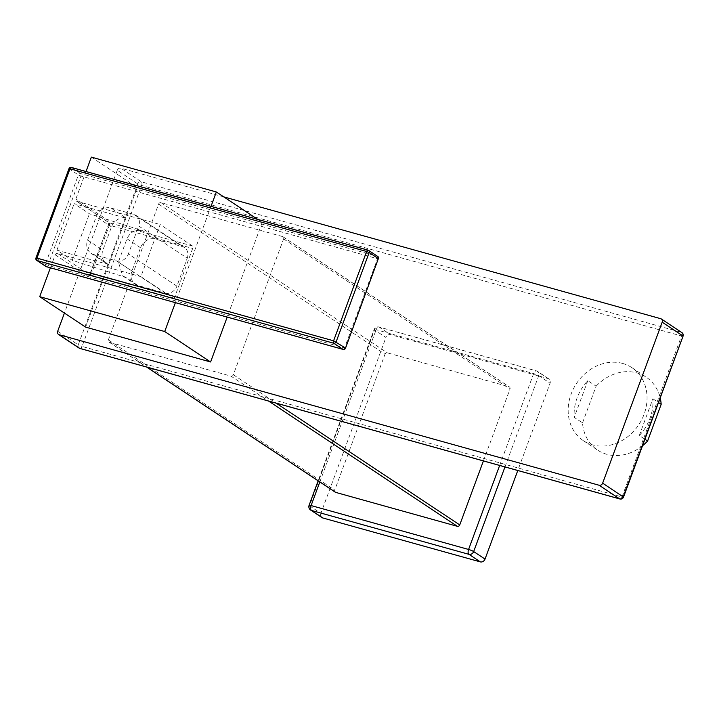 <?xml version="1.0" encoding="UTF-8"?>
<svg xmlns="http://www.w3.org/2000/svg" width="719" height="719" viewBox="0 0 719 719"><rect width="100%" height="100%" fill="white"/><g stroke="black" fill="none" stroke-linecap="round" stroke-linejoin="round"><path stroke-width="0.54" stroke-dasharray="3.6 2.7" d="M223.744 196.88L120.783 168.174A3.002 2.561 -56.4 0 0 117.251 170.268L137.787 183.893L141.598 185.457L681.54 335.98L621.998 496.955L82.056 346.432L141.598 185.457A3.002 1.519 105.6 0 0 141.319 181.799L681.261 332.322A3.002 2.561 123.6 0 1 681.891 332.609M683.05 336.159L681.54 335.98A3.002 1.519 105.6 0 0 681.261 332.322L660.725 318.697M230.997 376.145A2.004 1.708 123.6 0 0 233.351 374.752L283.601 238.906A2.004 1.708 123.6 0 0 282.63 236.578L160.975 202.668A2.004 1.708 123.6 0 0 158.62 204.061L108.362 339.907A2.004 1.708 123.6 0 0 109.342 342.235L230.997 376.145L268.493 401.022M622.663 363.446A43.832 37.343 123.6 0 1 631.839 367.634A43.832 37.343 123.6 0 1 641.707 419.698A43.832 37.343 123.6 0 1 592.546 444.863A43.832 37.343 123.6 0 1 583.379 440.684A43.832 37.343 123.6 0 1 573.51 388.611A43.832 37.343 123.6 0 1 622.663 363.446M620.38 498.959A3.002 1.519 -74.4 0 0 621.998 496.955L623.508 497.126M79.081 348.068A3.002 2.561 123.6 0 1 78.245 344.868L82.056 346.432A3.002 1.519 -74.4 0 1 80.186 348.481M117.251 170.268L64.422 313.08M483.411 460.933L509.987 389.078A2.004 1.708 123.6 0 0 509.007 386.75L387.352 352.84A2.004 1.708 123.6 0 0 384.998 354.233L334.748 490.088A2.004 1.708 123.6 0 0 335.306 492.218M499.651 465.463L533.633 373.601A4.008 2.022 -74.4 0 1 536.455 370.905A4.008 2.022 -74.4 0 1 536.76 371.04L379.273 327.136A4.008 3.415 -56.4 0 0 374.563 329.931L385.932 337.472A4.008 3.415 123.6 0 1 390.642 334.677L548.121 378.58A4.008 3.415 123.6 0 1 548.957 378.958A4.008 3.415 123.6 0 1 550.08 383.227L517.788 470.514M504.963 466.946L538.72 375.695A4.008 0.557 20.3 0 0 533.633 373.601L376.154 329.706A4.008 2.022 -74.4 0 1 378.976 327.001A4.008 2.022 -74.4 0 1 379.273 327.136L390.642 334.677M319.829 481.955L376.154 329.706A4.008 0.557 -159.7 0 0 374.141 329.473A4.008 0.557 -159.7 0 0 374.563 329.931L309.512 505.79L320.881 513.33L385.932 337.472M309.089 505.331A4.008 0.557 -159.7 0 0 309.512 505.79A4.008 3.415 -56.4 0 0 310.635 510.059M321.995 517.599A4.008 3.415 123.6 0 1 320.881 513.33M642.516 445.744A43.832 37.343 123.6 0 1 606.8 454.318A43.832 37.343 -56.4 0 1 597.624 450.13A43.832 37.343 -56.4 0 1 582.525 422.889L574.22 417.38A43.832 37.343 123.6 0 1 587.8 380.675L596.105 386.184L582.525 422.889M639.299 435.525L652.879 398.811A43.832 37.343 123.6 0 1 639.299 435.525L644.916 439.246M652.879 398.811L658.496 402.541M596.105 386.184A43.832 37.343 -56.4 0 1 636.917 372.9A43.832 37.343 123.6 0 1 646.084 377.08A43.832 37.343 123.6 0 1 660.204 397.922M587.8 380.675L574.22 417.38M68.988 168.677L78.38 174.996A2.004 1.708 123.6 0 1 80.735 173.603L377.376 256.297A2.004 1.007 105.6 0 1 377.556 258.741L378.562 258.849M35.95 258.004L45.342 264.322L78.38 174.996L80.923 176.047A2.004 1.007 105.6 0 0 80.735 173.603L71.558 167.518A2.004 1.708 -56.4 0 0 69.204 168.911L36.166 258.238A2.004 1.708 -56.4 0 0 36.723 260.368M345.524 348.176L47.885 265.365L80.923 176.047L377.556 258.741L344.518 348.059A2.004 1.007 -74.4 0 1 343.439 349.398M45.899 266.461A2.004 1.708 123.6 0 1 45.342 264.322L47.885 265.365A2.004 1.007 -74.4 0 1 46.636 266.74M93.713 254.535L109.009 264.682L56.927 250.167L72.224 260.314L125.708 277.363L138.057 285.551L165.136 293.1L116.622 260.925L93.713 254.535A12.52 10.668 123.6 0 1 91.088 253.34A12.52 10.668 123.6 0 1 87.601 240.002L96.202 216.743A12.52 10.668 -56.4 0 1 110.924 208.016L133.833 214.406A10.021 8.538 123.6 0 1 135.927 215.358A10.021 8.538 123.6 0 1 138.722 226.027L187.237 258.211L176.91 286.126L128.395 253.942L138.722 226.027M116.622 260.925A10.021 8.538 -56.4 0 0 128.395 253.942M165.136 293.1A10.021 8.538 -56.4 0 0 176.91 286.126M138.057 285.551A12.52 10.668 123.6 0 1 135.433 284.365A12.52 10.668 123.6 0 1 131.945 271.018L140.547 247.758A12.52 10.668 -56.4 0 1 155.268 239.032L182.347 246.581A10.021 8.538 123.6 0 1 184.441 247.534A10.021 8.538 123.6 0 1 187.237 258.211M155.268 239.032L142.919 230.844L89.435 213.786L74.138 203.639L126.211 218.163L110.924 208.016M109.009 264.682A12.52 10.668 123.6 0 1 106.385 263.487A12.52 10.668 123.6 0 1 102.889 250.149L111.499 226.889A12.52 10.668 123.6 0 1 126.211 218.163M56.927 250.167L74.138 203.639M72.224 260.314L89.435 213.786M125.708 277.363L122.76 275.952L118.383 262.031L126.984 238.762C130.283 231.761 135.594 229.118 142.919 230.844M173.225 298.106A2.004 1.007 -74.4 0 0 173.378 298.169A2.004 1.007 -74.4 0 0 174.789 296.821L192.683 248.441A2.004 1.007 -74.4 0 0 192.503 245.997L160.157 224.544L140.888 276.653L173.225 298.106L89.902 274.874A2.004 1.007 105.6 0 0 90.055 274.946A2.004 1.007 105.6 0 0 91.466 273.597L109.36 225.209L192.683 248.441M50.402 267.819L55.21 254.814A2.004 1.708 -56.4 0 1 57.565 253.421L140.888 276.653M86.019 171.517L75.855 198.992A2.004 1.708 -56.4 0 0 76.834 201.32L160.157 224.544M211.009 206.362L175.391 302.654M91.349 157.119L137.239 187.56L85.606 327.127M137.239 187.56L262.219 222.405L257.636 219.358M262.219 222.405L227.195 317.097M57.7 331.234L78.245 344.868L137.787 183.893A3.002 2.561 123.6 0 1 141.319 181.799L120.783 168.174M109.342 342.235L146.838 367.103M233.351 374.752L276.186 403.161M283.601 238.906L509.987 389.078M282.63 236.578L509.007 386.75M160.975 202.668L387.352 352.84M158.62 204.061L384.998 354.233M108.362 339.907L334.748 490.088M548.121 378.58L536.76 371.04A4.008 3.415 -56.4 0 1 537.596 371.426A4.008 3.415 -56.4 0 1 538.72 375.695L550.08 383.227M377.376 256.297L367.876 250.122M133.833 214.406L182.347 246.581M111.499 226.889L96.202 216.743M87.601 240.002L102.889 250.149M140.547 247.758L126.984 238.762M118.383 262.031L131.945 271.018M174.789 296.821L90.459 273.481L108.353 225.092L109.36 225.209A2.004 1.007 105.6 0 0 109.18 222.773A2.004 1.708 123.6 0 1 108.201 220.445L75.855 198.992M57.565 253.421L89.902 274.874A2.004 1.708 123.6 0 0 87.547 276.276A4.008 2.022 105.6 0 0 90.675 273.705M55.21 254.814L87.547 276.276M192.503 245.997L109.18 222.773L76.834 201.32M108.569 225.326A4.008 2.022 105.6 0 0 108.201 220.445M283.043 236.767L509.429 386.948M108.929 342.046L146.613 367.041M548.957 378.958L537.596 371.426A4.008 4.008 0 0 0 536.455 370.905L378.976 327.001A4.008 4.008 0 0 0 374.141 329.473L318.149 480.84M631.839 367.634L646.084 377.08M583.379 440.684L597.624 450.13M135.927 215.358L184.441 247.534M91.088 253.34L106.385 263.487M173.378 298.169L89.524 274.964L108.353 225.092L108.758 222.575L76.421 201.122M122.76 275.952L135.433 284.365"/><path stroke-width="1.08" d="M64.422 313.08L57.7 331.234A3.002 2.561 -56.4 0 0 59.174 334.73L599.116 485.244A3.002 2.561 -56.4 0 0 602.648 483.15L662.19 322.184A3.002 2.561 -56.4 0 0 660.725 318.697L223.744 196.88M620.38 498.959A3.002 1.519 -74.4 0 1 619.877 498.977A3.002 3.002 0 0 0 623.508 497.126L683.05 336.159L623.184 496.775A3.002 2.561 123.6 0 1 619.652 498.869L79.71 348.356A3.002 2.561 123.6 0 1 79.081 348.068A3.002 3.002 0 0 0 79.935 348.454A3.002 1.519 -74.4 0 1 79.71 348.356L59.174 334.73M623.508 497.126L602.648 483.15M80.186 348.481A3.002 1.519 -74.4 0 1 79.935 348.454L619.877 498.977A3.002 1.519 -74.4 0 1 619.652 498.869L599.116 485.244M146.838 367.103L335.728 492.407L457.383 526.326A2.004 1.708 123.6 0 0 459.738 524.924L483.411 460.933M335.728 492.407A2.004 1.708 123.6 0 1 335.306 492.218L146.613 367.041M319.829 481.955L311.102 505.556A4.008 0.557 -159.7 0 0 309.089 505.331A4.008 4.008 0 0 0 310.635 510.059A4.008 3.415 -56.4 0 0 311.471 510.445L322.831 517.977A4.008 3.415 123.6 0 1 321.995 517.599L310.635 510.059M499.651 465.463L468.581 549.46A4.008 0.557 20.3 0 1 473.668 551.554A4.008 3.415 -56.4 0 1 468.959 554.34A4.008 2.022 105.6 0 1 468.581 549.46L311.102 505.556A4.008 2.022 105.6 0 0 311.471 510.445L468.959 554.34L480.319 561.881L322.831 517.977M504.963 466.946L473.668 551.554L485.028 559.085A4.008 3.415 123.6 0 1 480.319 561.881M485.028 559.085L517.788 470.514M644.916 439.246L647.603 441.035A43.832 37.343 123.6 0 1 642.516 445.744M658.496 402.541L661.183 404.321L647.603 441.035M660.204 397.922A43.832 37.343 123.6 0 1 661.183 404.321M343.439 349.398A2.004 1.007 -74.4 0 1 343.107 349.416A2.004 1.007 -74.4 0 1 342.954 349.344L333.778 343.251A2.004 1.007 105.6 0 1 333.589 340.815L366.636 251.488L69.995 168.794L36.957 258.121L333.589 340.815L345.309 347.942A2.004 1.708 123.6 0 1 342.954 349.344L46.322 266.65A2.004 1.708 123.6 0 1 45.899 266.461A2.004 2.004 0 0 0 46.465 266.722A2.004 1.007 -74.4 0 1 46.322 266.65L37.145 260.557L333.778 343.251A2.004 1.708 -56.4 0 0 336.132 341.858L369.171 252.531L378.347 258.624L345.524 348.176L378.347 258.624A2.004 1.708 123.6 0 0 377.376 256.297M378.562 258.849A2.004 2.004 0 0 0 377.79 256.485L368.613 250.401A2.004 2.004 0 0 0 368.047 250.14A2.004 1.007 -74.4 0 0 366.636 251.488L369.171 252.531A2.004 1.708 -56.4 0 0 368.191 250.212A2.004 1.007 -74.4 0 0 368.047 250.14L71.406 167.446A2.004 1.007 -74.4 0 1 71.558 167.518L367.876 250.122M68.988 168.677L69.995 168.794A2.004 1.007 -74.4 0 1 71.406 167.446A2.004 2.004 0 0 0 68.988 168.677L35.95 258.004A2.004 2.004 0 0 0 36.723 260.368A2.004 1.708 -56.4 0 0 37.145 260.557A2.004 1.007 105.6 0 1 36.957 258.121L35.95 258.004M46.636 266.74A2.004 1.007 -74.4 0 1 46.465 266.722L343.107 349.416A2.004 2.004 0 0 0 345.524 348.176M257.636 219.358L216.338 191.964L91.349 157.119L86.019 171.517M216.338 191.964L211.009 206.362M175.391 302.654L164.705 331.531L39.716 296.686L85.606 327.127L210.595 361.972L164.705 331.531M50.402 267.819L39.716 296.686M227.195 317.097L210.595 361.972M662.19 322.184L682.726 335.809A3.002 2.561 123.6 0 0 681.891 332.609L661.354 318.984M268.493 401.022L457.383 526.326M276.186 403.161L459.738 524.924M58.545 334.443L79.081 348.068M683.05 336.159A3.002 3.002 0 0 0 681.891 332.609M318.149 480.84L309.089 505.331M36.723 260.368L45.899 266.461"/></g></svg>
